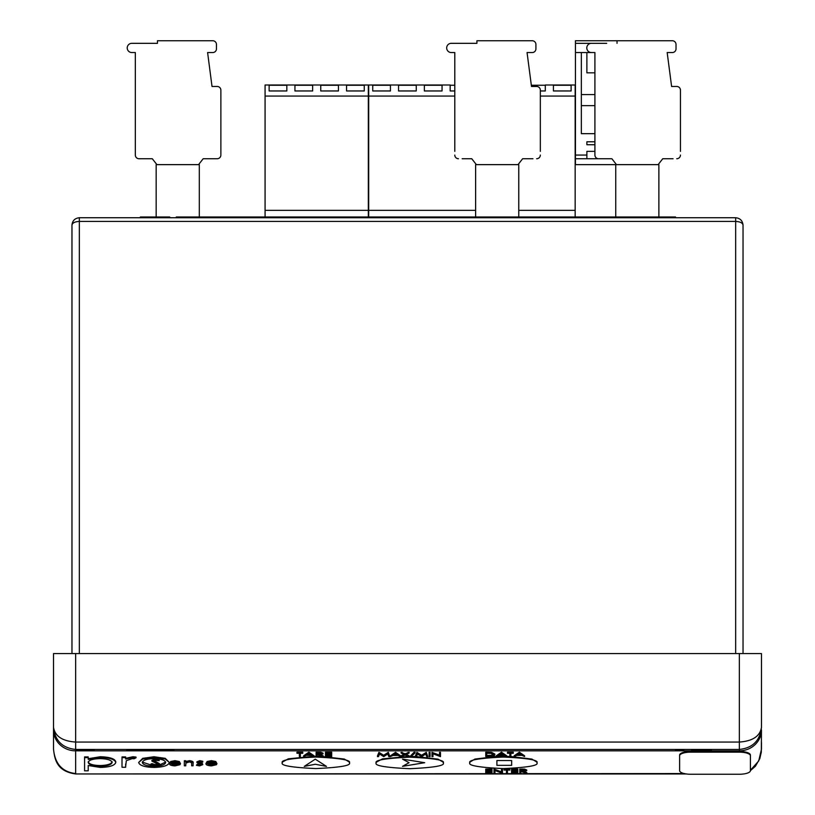 <?xml version="1.0" encoding="UTF-8"?>
<svg xmlns="http://www.w3.org/2000/svg" width="815" height="815" viewBox="0 0 815 815"><rect width="100%" height="100%" fill="white"/><g stroke="black" fill="none" stroke-linecap="round" stroke-linejoin="round"><path stroke-width="1.22" d="M304.28 766.395L315.273 759.162L326.479 766.395L315.273 764.256L326.479 766.395L315.273 759.162L304.28 766.395L315.273 764.256L304.28 766.395M402.508 759.122L424.707 762.697L402.508 766.345L409.079 762.697L402.508 766.345L424.707 762.697L402.508 759.122L409.079 762.697L402.508 759.122M496.906 760.538L511.657 760.538L511.657 765.336L496.906 765.336L496.906 760.538L511.657 760.538L511.657 765.336L496.906 765.336L496.906 760.538M536.942 762.82C538.847 760.1 527.662 758.174 503.385 757.053C479.118 758.174 467.932 760.1 469.837 762.82C467.932 765.54 479.118 767.465 503.385 768.586C527.662 767.465 538.847 765.54 536.942 762.82L536.942 762.127L531.879 759.081L510.781 756.503M469.837 762.82L469.837 762.127L474.951 759.071L496.254 756.493M349.421 762.809C351.326 760.089 340.14 758.174 315.863 757.053C291.587 758.174 280.401 760.089 282.306 762.809C280.401 765.54 291.587 767.455 315.863 768.576C340.14 767.455 351.326 765.54 349.421 762.809L349.421 762.117L344.348 759.071L321.966 756.493L317.901 754.833L317.096 754.833L317.096 755.8M282.306 762.809L282.306 762.117L288.327 758.826L312.868 756.381M443.289 762.942C445.194 760.212 434.008 758.296 409.731 757.176C385.454 758.296 374.279 760.212 376.184 762.942C374.279 765.662 385.454 767.587 409.731 768.698C434.008 767.587 445.194 765.662 443.289 762.942L443.289 762.239L438.083 759.162L416.434 756.595M376.184 762.942L376.184 762.239L382.459 758.887L407.877 756.493M520.785 771.673L520.785 773.343L519.787 773.343L519.787 769.044L524.503 769.085L526.735 770.002L526.735 770.705L522.812 771.673L526.877 773.343L521.59 771.673L520.785 771.673L520.785 772.64M524.402 771.632L526.877 772.64L526.877 773.343M511.565 769.044L517.8 769.044L517.8 770.104L512.553 770.104L517.8 770.521L517.8 771.581L512.553 771.581L512.553 772.274L517.8 772.274L517.8 773.343L511.565 773.343L511.565 769.044M506.461 772.64L506.461 770.104L504.047 770.104L504.047 769.044L509.864 769.044L509.864 770.104L507.45 770.104L507.45 772.64M493.982 769.737L501.49 772.569L501.49 769.737L502.488 769.737L502.488 773.343L494.97 770.511L494.97 773.343L493.982 773.343L493.982 769.044L501.49 771.876M501.49 769.737L501.49 769.044L502.488 769.044L502.488 769.737M494.97 770.511L494.97 772.64M485.75 769.044L491.995 769.044L491.995 770.104L486.749 770.104L491.995 770.521L491.995 771.581L486.749 771.581L486.749 772.274L491.995 772.274L491.995 773.343L485.75 773.343L485.75 769.044M514.122 756.503L514.122 755.8L519.369 752.204L524.616 755.8L524.616 756.503L521.906 755.352L516.883 755.352L514.122 756.503L519.369 752.897L524.616 756.503M509.864 755.8L509.864 753.274L507.46 753.274L507.46 752.204L513.267 752.204L513.267 753.274L510.862 753.274L510.862 755.8M496.254 756.503L496.254 755.8L501.5 752.204L506.747 755.8L506.747 756.503L504.037 755.352L499.014 755.352L496.254 756.503L501.5 752.897L506.747 756.503M485.76 752.897L485.76 752.204L491.506 752.337L494.837 754.048L494.837 754.751C494.623 755.902 492.739 756.493 489.183 756.503L485.76 756.503L485.76 752.897L491.506 753.029L494.837 754.751M431.991 753.019L439.499 755.851L439.499 753.019L440.497 753.019L440.497 756.626L432.979 753.793L432.979 756.626L431.991 756.626L431.991 752.327L439.499 755.159M439.499 753.019L439.499 752.327L440.497 752.327L440.497 753.019M432.979 753.793L432.979 755.923M429.098 752.327L430.086 752.327L430.086 756.626L429.098 756.626L429.098 752.327M415.426 755.923L416.883 752.327L421.589 755.281L426.296 752.327L427.763 756.626L426.765 756.626L425.705 754.028L421.712 756.626L417.484 754.028L416.424 756.626L415.426 756.626L415.426 755.923M414.04 752.235L415.079 752.235L415.079 752.928L410.454 757.135L409.405 757.135L414.04 752.235L414.04 752.928L415.079 752.928M409.283 756.626L405.096 755.077L400.919 756.626L404.525 754.782L401.062 753.019L401.062 752.327L405.096 753.793L409.14 752.327L409.14 753.019L405.676 754.782L409.283 756.626L409.283 755.923L406.359 754.435M400.919 756.626L400.919 755.923L403.843 754.435M390.293 756.626L390.293 755.923L395.54 752.327L400.786 755.923L400.786 756.626L398.077 755.464L393.054 755.464L390.293 756.626L395.54 753.019L400.786 756.626M377.477 755.923L378.934 752.327L383.641 755.281L388.337 752.327L389.815 756.626L388.816 756.626L387.757 754.028L383.763 756.626L379.525 754.028L378.476 756.626L377.477 756.626L377.477 755.923M325.46 752.194L331.695 752.194L331.695 753.264L326.448 753.264L331.695 753.671L331.695 754.741L326.448 754.741L326.448 755.434L331.695 755.434L331.695 756.493L325.46 756.493L325.46 752.194M317.096 754.833L317.096 756.493L316.098 756.493L316.098 752.194L320.815 752.245L323.046 753.162L323.046 753.855L319.123 754.833L323.188 756.493L323.188 755.8L320.713 754.782M303.618 756.493L303.618 755.8L308.865 752.194L314.111 755.8L314.111 756.493L311.401 755.342L306.389 755.342L303.618 756.493L308.865 752.897L314.111 756.493M299.36 755.8L299.36 753.264L296.955 753.264L296.955 752.194L302.772 752.194L302.772 753.264L300.358 753.264L300.358 755.8M125.653 764.022L125.653 767.261L122.016 767.261L122.016 756.911L125.653 756.911L125.653 759.03L132.886 757.441L132.886 756.748L136.054 757.074L136.054 757.777L134.057 758.796L132.193 758.622L126.305 760.701L125.653 766.558M125.653 758.337L132.886 756.748M88.214 765.509L88.214 770.817L84.577 770.817L84.577 756.911L88.214 756.911L88.214 759.397L100.194 757.441C109.607 757.706 114.803 759.366 115.771 762.412C114.895 765.479 109.73 767.149 100.306 767.435L88.214 765.509L88.214 770.114M88.214 758.704L100.194 756.748C109.607 757.013 114.803 758.663 115.771 761.709L115.771 762.412M207.316 763.044L211.329 764.664L215.384 763.736L215.384 764.439L216.535 764.684L211.442 765.896C207.764 765.682 205.91 764.928 205.9 763.635L207.153 762.178L211.421 761.353L215.822 762.219L217.004 763.747L207.316 763.747L211.329 765.356L215.384 764.439M215.415 763.747L216.535 763.991L216.535 764.684M205.9 763.635L207.153 761.475L211.421 760.66L215.822 761.526L217.004 763.747M196.415 765.305L201.387 764.653L196.894 762.504L196.894 761.811L199.828 760.66L202.803 761.281L202.803 761.984L198.31 762.483L202.283 763.258L202.803 764.633L199.573 765.896L196.415 765.305L197.271 764.195L199.451 764.664L201.387 763.95M185.759 764.236L185.759 765.815L184.343 765.815L184.343 760.731L185.759 760.731L185.759 762.229L189.457 761.353L189.457 760.66C192.381 761.016 193.583 761.75 193.084 762.881L193.084 765.815L191.668 765.815L191.678 762.759L189.335 761.893L185.952 763.054L185.759 765.122M185.759 761.526L189.457 760.66M191.668 765.122L191.668 763.757M191.668 763.064L191.678 762.066L191.668 763.064M170.844 763.044L174.868 764.664L180.064 763.991L180.064 764.684L174.97 765.896C171.293 765.682 169.439 764.928 169.428 763.635L170.681 762.178L174.95 761.353L179.351 762.219L180.533 763.747L170.844 763.747L174.868 765.356L180.064 764.684M169.428 763.635L170.681 761.475L174.95 760.66L179.351 761.526L180.533 763.747M138.652 762.463L142.717 758.337L154.004 756.748L165.272 758.337L169.337 762.463C168.471 765.519 163.367 767.17 154.004 767.435C144.632 767.18 139.518 765.519 138.652 762.463L142.717 759.04L154.004 757.441L165.272 759.03L169.337 762.463M415.426 756.565L411.168 756.483M321.844 756.442L317.096 756.361M316.098 756.351L314.111 756.361M509.864 756.473L506.747 756.391M505.483 756.371L497.405 756.452M739.348 752.164L739.348 751.461A11.064 3.606 180 0 1 750.411 755.067L750.411 755.76A11.064 3.606 180 0 0 739.348 752.164L690.672 752.164L690.672 751.461L739.348 751.461L739.348 653.559L75.652 653.559L75.652 742.058C62.307 741.12 54.941 736.2 53.525 727.306L53.525 742.638M690.672 751.461A11.064 3.606 180 0 0 679.618 755.067L679.618 769.951M71.965 653.559L71.965 225.113C72.433 220.661 74.888 218.206 79.34 217.737L735.66 217.737C740.112 218.206 742.567 220.661 743.036 225.113L743.036 653.559M750.411 755.76L750.411 770.644L755.434 766.212L759.825 758.582L761.312 752.102L761.475 729.914A22.127 20.915 180 0 1 739.348 750.839L75.652 750.839L75.652 749.433A22.127 22.127 0 0 1 75.347 749.423A22.127 22.127 0 0 0 75.652 749.433L739.348 749.433C752.693 748.017 760.059 740.652 761.475 727.306L761.475 653.559L761.475 727.306C760.059 736.2 752.693 741.12 739.348 742.058L75.652 742.058L75.652 749.433C62.307 748.017 54.941 740.652 53.525 727.306L53.525 653.559L75.652 653.559M739.348 653.559L761.475 653.559M750.411 770.287L758.714 760.966L761.475 749.179L761.475 742.638M53.525 729.914A22.127 20.915 180 0 0 75.652 750.839L75.652 773.557C62.307 771.999 54.941 763.879 53.525 749.179L53.525 727.306A22.127 22.127 0 0 0 53.535 727.612A22.127 22.127 0 0 1 53.525 727.306M735.66 653.559L735.66 221.425C740.112 221.66 742.567 222.882 743.036 225.113C742.567 220.661 740.112 218.206 735.66 217.737L735.66 221.425L79.34 221.425L79.34 653.559M71.965 225.113C72.433 222.882 74.888 221.66 79.34 221.425L79.34 217.737C74.888 218.206 72.433 220.661 71.965 225.113M170.987 763.207L179.117 763.207L175.021 761.893L170.987 763.207M174.868 765.356L174.868 764.664M178.923 764.439L178.923 763.747M179.351 762.219L179.351 761.526M174.95 761.353L174.95 760.66M170.681 762.178L170.681 761.475M171.802 762.504L178.332 762.504M189.457 761.353C192.381 761.709 193.583 762.453 193.084 763.584M184.343 761.434L185.759 761.434M196.894 762.504L199.828 761.353L199.828 760.66M199.828 761.353L202.803 761.984M199.451 765.356L199.451 764.664M197.271 764.898L197.271 764.195M198.687 762.881L202.283 763.95L202.283 763.258M202.283 763.95L202.803 764.633M207.448 763.207L215.588 763.207L211.493 761.893L207.448 763.207M211.329 765.356L211.329 764.664M215.822 762.219L215.822 761.526M211.421 761.353L211.421 760.66M207.153 762.178L207.153 761.475M208.273 762.504L214.803 762.504M84.577 757.614L88.214 757.614M100.153 758.622C92.849 758.816 88.866 760.089 88.214 762.453C88.896 764.806 92.9 766.069 100.214 766.243C107.376 766.029 111.349 764.755 112.134 762.422C111.36 760.089 107.366 758.816 100.153 758.622M100.194 757.441L100.194 756.748M88.214 761.76C88.896 764.113 92.9 765.366 100.214 765.55C107.376 765.326 111.349 764.052 112.134 761.73M100.214 766.243L100.214 765.55M132.886 757.441L136.054 757.777M122.016 757.614L125.653 757.614M153.994 758.622C146.853 758.857 142.951 760.14 142.289 762.473C142.951 764.796 146.853 766.049 153.994 766.243C161.136 766.049 165.027 764.796 165.689 762.473C165.027 760.14 161.136 758.857 153.994 758.622M142.717 759.04L142.717 758.337M154.004 757.441L154.004 756.748M165.272 759.03L165.272 758.337M142.34 762.107L152.466 765.519M158.782 765.234L165.639 762.107M155.329 765.978L150.948 764.664L155.268 765.356L158.039 764.338L151.885 761.067L155.41 759.661L159.22 760.68L155.339 760.283L153.312 761.037L159.455 764.348L155.329 765.978M159.455 764.348L159.455 763.655L156.134 761.719L156.134 762.412M154.239 761.811L154.239 761.118L156.134 761.719M153.312 760.344L154.239 761.118M159.22 760.68L159.22 759.977L155.41 758.969L155.41 759.661M151.885 761.067L151.885 760.364L155.41 758.969M155.268 765.356L155.268 764.664L158.039 763.645M152.161 764.358L152.161 763.665L155.268 764.664M150.948 764.664L150.948 763.961L152.161 763.665M690.672 752.164A11.064 3.606 180 0 0 679.618 755.76L679.618 755.067M679.618 755.76L679.618 770.644A11.064 3.606 180 0 0 690.672 774.25L739.348 774.25A11.064 3.606 180 0 0 750.411 770.644M675.472 749.433L675.472 750.167L681.483 750.167L681.483 749.433M680.576 750.167L680.576 749.433M677.234 750.167L677.234 749.433M681.483 750.167L683.744 750.167L683.744 749.433M683.602 750.167L683.602 749.433M676.093 750.167L676.226 749.433M675.9 750.167L675.9 749.433M676.043 750.167L676.043 749.433M126.885 749.433L126.885 750.167L136.105 750.167L136.105 749.433M136.105 750.167L146.985 750.167L146.985 749.433M136.146 750.167L136.146 749.433M142.442 750.167L142.442 749.433M140.7 750.167L140.7 749.433M146.985 750.167L158.395 750.167L158.395 749.433M157.519 750.167L157.519 749.433M148.442 750.167L148.442 749.433M157.886 750.167L168.583 750.167L168.583 749.433M168.297 750.167L168.297 749.433M160.076 750.167L160.076 749.433M147.984 750.167L147.984 749.433M168.583 750.167L173.799 750.167L173.799 749.433M169.031 750.167L169.031 749.433M173.799 750.167L173.982 749.433M76.243 749.433L76.243 750.167L94.173 750.167L94.173 749.433M85.208 750.167L85.208 749.433M76.243 750.167L76.121 749.433M691.548 749.433L691.548 750.167L711.393 750.167L711.393 749.433M176.254 217.737L176.254 216.994L373.076 216.994L373.076 217.737M264.661 216.994L264.661 217.737M366.332 216.994L366.332 217.737M373.076 216.994L459.854 216.994L459.854 217.737M459.854 216.994L675.564 216.994L675.564 217.737M404.179 216.994L404.179 217.737M169.734 217.737L169.734 216.994L140.333 216.994L140.333 217.737M258.498 216.994L258.498 217.737M658.877 216.994L658.877 164.64L575.166 164.64M615.743 164.64L615.743 216.994M475.624 216.994L475.624 164.64L518.768 164.64L518.768 216.994M156.164 216.994L156.164 164.64L199.308 164.64L199.308 216.994M300.358 753.264L300.358 756.493L299.36 756.493L299.36 753.264M296.955 752.897L302.772 752.897M308.926 753.6L306.919 754.975L310.872 754.975L308.926 753.6M308.865 752.897L308.865 752.194M309.007 752.897L309.007 752.194M307.938 754.272L309.883 754.272M316.098 752.897L320.815 752.948L323.046 753.855M317.096 753.264L317.096 754.466L319.113 754.466L322.057 753.855L317.096 753.264L319.113 753.773L322.057 753.162M320.815 752.948L320.815 752.245M326.448 754.741L326.448 756.126L331.695 756.126M326.448 753.264L326.448 754.374L331.695 754.374M325.46 752.897L331.695 752.897M377.477 756.626L378.934 753.019L383.641 755.974L388.337 753.019L388.337 752.327M388.337 753.019L389.815 756.626M388.195 753.019L388.195 752.327M383.641 755.974L383.641 755.281M379.077 753.019L379.077 752.327M378.934 753.019L378.934 752.327M395.601 753.722L393.594 755.098L397.547 755.098L395.601 753.722M395.54 753.019L395.54 752.327M395.683 753.019L395.683 752.327M394.613 754.405L396.559 754.405M401.062 753.019L405.096 754.496L407.999 753.019L407.999 752.327M407.999 753.019L409.14 753.019M405.096 754.496L405.096 753.793M402.203 753.019L402.203 752.327M409.405 757.135L414.04 752.928M415.426 756.626L416.883 753.019L421.589 755.974L426.296 753.019L426.296 752.327M426.296 753.019L427.763 756.626M426.143 753.019L426.143 752.327M421.589 755.974L421.589 755.281M417.025 753.019L417.025 752.327M416.883 753.019L416.883 752.327M429.098 753.019L430.086 753.019M432.195 753.019L432.195 752.327M486.749 756.137L491.18 756.045L493.839 754.751L490.925 753.376L486.749 753.274L486.749 756.137M491.506 753.029L491.506 752.337M486.749 753.274L486.749 755.434L491.18 755.342L493.839 754.048M491.18 756.045L491.18 755.342M501.561 753.6L499.554 754.975L503.507 754.975L501.561 753.6M501.5 752.897L501.5 752.204M501.643 752.897L501.643 752.204M500.573 754.283L502.519 754.283M510.862 753.274L510.862 756.503L509.864 756.503L509.864 753.274M507.46 752.897L513.267 752.897M519.43 753.6L517.423 754.975L521.376 754.975L519.43 753.6M519.369 752.897L519.369 752.204M519.512 752.897L519.512 752.204M518.442 754.283L520.388 754.283M486.749 771.581L486.749 772.966L491.995 772.966M486.749 770.104L486.749 771.214L491.995 771.214M485.75 769.737L491.995 769.737M494.185 769.737L494.185 769.044M507.45 770.104L507.45 773.343L506.461 773.343L506.461 770.104M504.047 769.737L509.864 769.737M512.553 771.581L512.553 772.966L517.8 772.966M512.553 770.104L512.553 771.214L517.8 771.214M511.565 769.737L517.8 769.737M519.787 769.737L524.503 769.788L526.735 770.705M520.785 770.104L520.785 771.306L522.802 771.316L525.746 770.705L520.785 770.104L522.802 770.613L525.746 770.002M524.503 769.788L524.503 769.085M545.296 84.994L575.166 84.994L575.166 96.058L540.335 96.058M571.111 84.994L553.416 84.994M454.79 96.058L368.686 96.058L368.686 84.994L450.165 84.994M390.436 84.994L372.74 84.994M416.251 84.994L398.545 84.994M442.056 84.994L424.36 84.994M475.624 210.362L368.686 210.362L368.686 96.058M575.166 96.058L575.166 210.362L518.768 210.362M575.166 210.362L575.166 216.994M540.335 90.964L545.296 90.964L545.296 85.249L531.329 85.249M553.416 85.249L553.416 90.964L571.111 90.964L571.111 85.249L553.416 85.249L553.416 90.964M372.74 85.249L372.74 90.964L390.436 90.964L390.436 85.249L372.74 85.249L372.74 90.964M398.545 85.249L398.545 90.964L416.251 90.964L416.251 85.249L398.545 85.249L398.545 90.964M424.36 85.249L424.36 90.964L442.056 90.964L442.056 85.249L424.36 85.249L424.36 90.964M454.79 85.249L450.165 85.249L450.165 90.964L454.79 90.964M368.686 210.362L368.686 216.994M571.111 90.964L571.111 85.249M545.296 90.964L545.296 85.249M450.165 90.964L450.165 85.249M442.056 90.964L442.056 85.249M416.251 90.964L416.251 85.249M390.436 90.964L390.436 85.249M312.644 84.994L294.938 84.994M338.449 84.994L320.753 84.994M364.264 84.994L346.558 84.994M265.079 84.994L368.319 84.994L368.319 210.362L265.079 210.362L265.079 84.994M368.319 96.058L265.079 96.058M368.319 210.362L368.319 216.994M269.133 85.249L269.133 90.964L286.829 90.964L286.829 85.249L269.133 85.249L269.133 90.964M294.938 85.249L294.938 90.964L312.644 90.964L312.644 85.249L294.938 85.249L294.938 90.964M320.753 85.249L320.753 90.964L338.449 90.964L338.449 85.249L320.753 85.249L320.753 90.964M346.558 85.249L346.558 90.964L364.264 90.964L364.264 85.249L346.558 85.249L346.558 90.964M265.079 210.362L265.079 216.994M364.264 90.964L364.264 85.249M338.449 90.964L338.449 85.249M312.644 90.964L312.644 85.249M286.829 90.964L286.829 85.249M586.882 155.054L586.882 158.742L575.451 158.742L575.451 155.054L586.882 155.054L586.882 151.366L594.909 151.366L594.909 155.054L594.909 52.547L575.451 52.547L575.451 40.75L672.334 40.75A3.688 3.688 0 0 1 676.022 44.438L676.022 48.859A3.688 3.688 0 0 1 672.334 52.547L667.179 52.547L671.601 86.472L676.766 86.472A3.688 3.688 0 0 1 680.454 90.159L680.454 151.366M611.871 158.742L598.597 158.742L611.871 158.742L616.476 164.64M594.909 141.779L586.882 141.779L586.882 144.734L594.909 144.734M581.35 52.547L581.35 133.67L594.909 133.67L594.909 52.547L591.405 52.547A4.605 4.605 0 0 1 586.8 47.942A4.605 4.605 0 0 1 591.405 43.327L606.706 43.327M575.451 155.054L575.451 52.547M586.882 158.742L601.633 158.742M575.451 164.64L575.451 158.742M596.386 43.327L575.451 43.327M581.35 105.644L594.909 105.644M581.35 94.581L594.909 94.581M586.882 52.547L586.882 72.83L594.909 72.83M673.078 158.742L662.748 158.742L658.143 164.64M594.909 155.054L594.909 151.366L594.909 155.054A3.688 3.688 0 0 0 598.597 158.742M676.766 158.742A3.688 3.688 0 0 0 680.454 155.054M617.026 40.75L617.026 43.327M454.79 151.366L454.79 52.547L451.286 52.547A4.605 4.605 0 0 1 446.681 47.942A4.605 4.605 0 0 1 451.286 43.327L476.918 43.327L476.918 40.75L532.226 40.75A3.688 3.688 0 0 1 535.913 44.438L535.913 48.859A3.688 3.688 0 0 1 532.226 52.547L527.061 52.547L531.492 86.472L536.647 86.472A3.688 3.688 0 0 1 540.335 90.159L540.335 151.366M532.959 158.742L522.639 158.742L518.024 164.64M454.79 133.67L454.79 52.547M462.166 158.742L471.753 158.742L476.368 164.64M454.79 155.054A3.688 3.688 0 0 0 458.478 158.742M536.647 158.742A3.688 3.688 0 0 0 540.335 155.054M198.565 164.64L203.18 158.742L217.187 158.742A3.688 3.688 0 0 0 220.875 155.054L220.875 90.159A3.688 3.688 0 0 0 217.187 86.472L212.022 86.472L207.601 52.547L212.766 52.547A3.688 3.688 0 0 0 216.454 48.859L216.454 44.438A3.688 3.688 0 0 0 212.766 40.75L157.458 40.75L157.458 43.327L131.826 43.327A4.605 4.605 0 0 0 127.222 47.942A4.605 4.605 0 0 0 131.826 52.547L135.331 52.547L135.331 155.054A3.688 3.688 0 0 0 139.019 158.742L152.293 158.742L156.908 164.64M135.331 133.67L135.331 52.547M135.331 151.366L135.331 155.054L135.331 151.366M142.707 158.742L139.019 158.742L142.707 158.742M220.875 151.366L220.875 155.054L220.875 151.366M686.291 773.955L75.652 773.955L684.131 773.557M200.276 763.339L200.276 762.636M153.515 750.167L153.515 749.433M158.68 750.167L158.68 749.433M707.705 750.167L707.705 749.433M695.236 750.167L695.236 749.433M365.589 216.994L365.589 217.737M403.445 216.994L403.445 217.737M373.81 216.994L373.81 217.737M141.076 216.994L141.076 217.737M318.308 752.897L318.308 752.194M319.113 754.466L319.113 753.773M487.991 752.897L487.991 752.204M488.022 756.137L488.022 755.434M521.997 769.737L521.997 769.044M522.802 771.316L522.802 770.613M75.652 773.955C56.48 771.316 54.666 759.06 53.525 749.179M191.668 762.952L191.668 762.259M191.668 762.779L191.668 763.482M191.668 762.626L191.668 763.319M191.678 762.382L191.678 763.085"/></g></svg>
